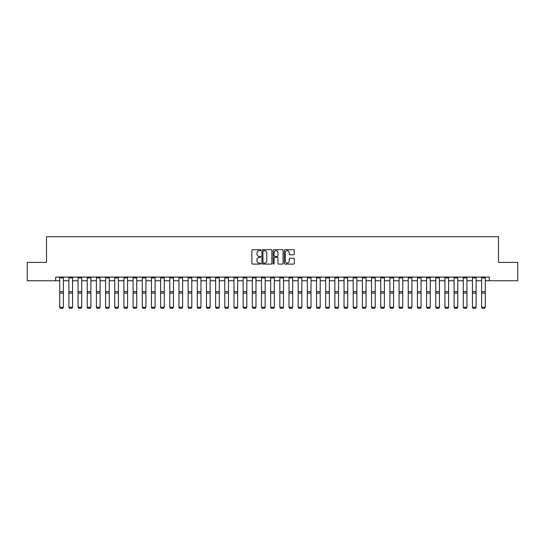 <?xml version="1.0" encoding="UTF-8"?>
<svg xmlns="http://www.w3.org/2000/svg" width="545" height="545" viewBox="0 0 545 545"><rect width="100%" height="100%" fill="white"/><g stroke="black" fill="none" stroke-linecap="round" stroke-linejoin="round"><path stroke-width="0.82" d="M260.762 250.196A0.504 0.504 0 0 0 260.258 249.692L252.608 249.692A0.722 0.722 0 0 0 251.885 250.407L251.885 263.371A0.722 0.722 0 0 0 252.608 264.093L260.258 264.093A0.504 0.504 0 0 0 260.762 263.589A0.504 0.504 0 0 0 260.258 263.085L259.263 263.085A2.303 2.303 0 0 1 256.961 260.783L256.961 259.699A2.303 2.303 0 0 1 259.263 257.397L260.258 257.397A0.504 0.504 0 0 0 260.762 256.893A0.504 0.504 0 0 0 260.258 256.388L259.263 256.388A2.303 2.303 0 0 1 256.961 254.086L256.961 253.003A2.303 2.303 0 0 1 259.263 250.7L260.258 250.7A0.504 0.504 0 0 0 260.762 250.196M293.551 254.767A0.722 0.722 0 0 0 294.266 254.045L294.266 250.407A0.722 0.722 0 0 0 293.551 249.692L285.049 249.692A0.722 0.722 0 0 0 284.327 250.407L284.327 263.371A0.722 0.722 0 0 0 285.049 264.093L293.551 264.093A0.722 0.722 0 0 0 294.266 263.371L294.266 258.977A0.722 0.722 0 0 0 293.551 258.262L289.913 258.262A0.722 0.722 0 0 0 289.191 258.977L289.191 261.157A1.928 1.928 0 0 1 287.263 263.085A1.928 1.928 0 0 1 285.335 261.157L285.335 252.621A1.928 1.928 0 0 1 287.263 250.7A1.928 1.928 0 0 1 289.191 252.621L289.191 254.045A0.722 0.722 0 0 0 289.913 254.767L293.551 254.767M55.685 280.736L27.25 280.736L27.25 262.397L46.509 262.397L46.509 236.714L498.491 236.714L498.491 262.397L517.75 262.397L517.75 280.736L489.315 280.736L489.315 277.071L55.685 277.071L55.685 280.736L59.718 280.736M271.866 250.407A0.722 0.722 0 0 0 271.151 249.692L262.649 249.692A0.722 0.722 0 0 0 261.934 250.407L261.934 263.371A0.722 0.722 0 0 0 262.649 264.093L271.151 264.093A0.722 0.722 0 0 0 271.866 263.371L271.866 250.407M273.849 249.692L282.351 249.692A0.722 0.722 0 0 1 283.066 250.407L283.066 263.371A0.722 0.722 0 0 1 282.351 264.093L278.713 264.093A0.722 0.722 0 0 1 277.991 263.371L277.991 258.119A0.722 0.722 0 0 0 277.269 257.397L274.857 257.397A0.722 0.722 0 0 0 274.142 258.119L274.142 263.589A0.504 0.504 0 0 1 273.638 264.093A0.504 0.504 0 0 1 273.134 263.589L273.134 250.407A0.722 0.722 0 0 1 273.849 249.692M63.384 280.736L68.888 280.736M72.56 280.736L78.058 280.736M81.73 280.736L87.234 280.736M90.899 280.736L96.404 280.736M100.076 280.736L105.573 280.736M109.245 280.736L114.75 280.736M118.415 280.736L123.919 280.736M127.585 280.736L133.089 280.736M136.761 280.736L142.265 280.736M145.931 280.736L151.435 280.736M155.1 280.736L160.605 280.736M164.277 280.736L169.774 280.736M173.446 280.736L178.951 280.736M182.616 280.736L188.12 280.736M191.792 280.736L197.29 280.736M200.962 280.736L206.466 280.736M210.132 280.736L215.636 280.736M219.301 280.736L224.806 280.736M228.478 280.736L233.982 280.736M237.647 280.736L243.152 280.736M246.817 280.736L252.321 280.736M255.993 280.736L261.491 280.736M265.163 280.736L270.667 280.736M274.333 280.736L279.837 280.736M283.509 280.736L289.007 280.736M292.679 280.736L298.183 280.736M301.848 280.736L307.353 280.736M311.018 280.736L316.522 280.736M320.194 280.736L325.699 280.736M329.364 280.736L334.868 280.736M338.534 280.736L344.038 280.736M347.71 280.736L353.208 280.736M356.88 280.736L362.384 280.736M366.049 280.736L371.554 280.736M375.226 280.736L380.723 280.736M384.395 280.736L389.9 280.736M393.565 280.736L399.069 280.736M402.735 280.736L408.239 280.736M411.911 280.736L417.416 280.736M421.081 280.736L426.585 280.736M430.25 280.736L435.755 280.736M439.427 280.736L444.924 280.736M448.596 280.736L454.101 280.736M457.766 280.736L463.27 280.736M466.942 280.736L472.44 280.736M476.112 280.736L481.617 280.736M485.282 280.736L489.315 280.736M263.446 250.7A0.504 0.504 0 0 0 262.942 251.204L262.942 262.581A0.504 0.504 0 0 0 263.446 263.085L264.488 263.085A2.303 2.303 0 0 0 266.791 260.783L266.791 253.003A2.303 2.303 0 0 0 264.488 250.7L263.446 250.7M277.991 252.662A1.928 1.928 0 0 0 276.063 250.734A1.928 1.928 0 0 0 274.142 252.662L274.142 255.666A0.722 0.722 0 0 0 274.857 256.388L277.269 256.388A0.722 0.722 0 0 0 277.991 255.666L277.991 252.662M59.718 307.373L60.27 308.286L59.718 307.244L63.384 307.244L62.838 308.286L60.27 308.232L62.838 308.286M63.384 277.071L63.384 307.244L62.838 308.232M59.718 277.071L59.718 307.244L60.27 308.232M68.888 307.373L69.44 308.286L68.888 307.244L72.56 307.244L72.008 308.286L69.44 308.232L72.008 308.286M78.058 307.373L78.609 308.286L78.058 307.244L81.73 307.244L81.178 308.286L78.609 308.232L81.178 308.286M87.234 307.373L87.786 308.286L87.234 307.244L90.899 307.244L90.354 308.286L87.786 308.232L90.354 308.286M72.56 277.071L72.56 307.244L72.008 308.232M68.888 277.071L68.888 307.244L69.44 308.232M81.73 277.071L81.73 307.244L81.178 308.232M78.058 277.071L78.058 307.244L78.609 308.232M90.899 277.071L90.899 307.244L90.354 308.232M87.234 277.071L87.234 307.244L87.786 308.232M96.404 307.373L96.956 308.286L96.404 307.244L100.076 307.244L99.524 308.286L96.956 308.232L99.524 308.286M100.076 277.071L100.076 307.244L99.524 308.232M96.404 277.071L96.404 307.244L96.956 308.232M105.573 307.373L106.125 308.286L105.573 307.244L109.245 307.244L108.693 308.286L106.125 308.232L108.693 308.286M114.75 307.373L115.295 308.286L114.75 307.244L118.415 307.244L117.863 308.286L115.295 308.232L117.863 308.286M123.919 307.373L124.471 308.286L123.919 307.244L127.585 307.244L127.04 308.286L124.471 308.232L127.04 308.286M133.089 307.373L133.641 308.286L133.089 307.244L136.761 307.244L136.209 308.286L133.641 308.232L136.209 308.286M142.265 307.373L142.81 308.286L142.265 307.244L145.931 307.244L145.379 308.286L142.81 308.232L145.379 308.286M109.245 277.071L109.245 307.244L108.693 308.232M105.573 277.071L105.573 307.244L106.125 308.232M118.415 277.071L118.415 307.244L117.863 308.232M114.75 277.071L114.75 307.244L115.295 308.232M127.585 277.071L127.585 307.244L127.04 308.232M123.919 277.071L123.919 307.244L124.471 308.232M136.761 277.071L136.761 307.244L136.209 308.232M133.089 277.071L133.089 307.244L133.641 308.232M145.931 277.071L145.931 307.244L145.379 308.232M142.265 277.071L142.265 307.244L142.81 308.232M151.435 307.373L151.987 308.286L151.435 307.244L155.1 307.244L154.555 308.286L151.987 308.232L154.555 308.286M155.1 277.071L155.1 307.244L154.555 308.232M151.435 277.071L151.435 307.244L151.987 308.232M160.605 307.373L161.156 308.286L160.605 307.244L164.277 307.244L163.725 308.286L161.156 308.232L163.725 308.286M164.277 277.071L164.277 307.244L163.725 308.232M160.605 277.071L160.605 307.244L161.156 308.232M169.774 307.373L170.326 308.286L169.774 307.244L173.446 307.244L172.894 308.286L170.326 308.232L172.894 308.286M173.446 277.071L173.446 307.244L172.894 308.232M169.774 277.071L169.774 307.244L170.326 308.232M178.951 307.373L179.503 308.286L178.951 307.244L182.616 307.244L182.071 308.286L179.503 308.232L182.071 308.286M182.616 277.071L182.616 307.244L182.071 308.232M178.951 277.071L178.951 307.244L179.503 308.232M188.12 307.373L188.672 308.286L188.12 307.244L191.792 307.244L191.241 308.286L188.672 308.232L191.241 308.286M191.792 277.071L191.792 307.244L191.241 308.232M188.12 277.071L188.12 307.244L188.672 308.232M197.29 307.373L197.842 308.286L197.29 307.244L200.962 307.244L200.41 308.286L197.842 308.232L200.41 308.286M200.962 277.071L200.962 307.244L200.41 308.232M197.29 277.071L197.29 307.244L197.842 308.232M206.466 307.373L207.011 308.286L206.466 307.244L210.132 307.244L209.58 308.286L207.011 308.232L209.58 308.286M215.636 307.373L216.188 308.286L215.636 307.244L219.301 307.244L218.756 308.286L216.188 308.232L218.756 308.286M224.806 307.373L225.358 308.286L224.806 307.244L228.478 307.244L227.926 308.286L225.358 308.232L227.926 308.286M233.982 307.373L234.527 308.286L233.982 307.244L237.647 307.244L237.095 308.286L234.527 308.232L237.095 308.286M243.152 307.373L243.704 308.286L243.152 307.244L246.817 307.244L246.272 308.286L243.704 308.232L246.272 308.286M252.321 307.373L252.873 308.286L252.321 307.244L255.993 307.244L255.441 308.286L252.873 308.232L255.441 308.286M261.491 307.373L262.043 308.286L261.491 307.244L265.163 307.244L264.611 308.286L262.043 308.232L264.611 308.286M270.667 307.373L271.219 308.286L270.667 307.244L274.333 307.244L273.781 308.286L271.219 308.232L273.781 308.286M279.837 307.373L280.389 308.286L279.837 307.244L283.509 307.244L282.957 308.286L280.389 308.232L282.957 308.286M289.007 307.373L289.559 308.286L289.007 307.244L292.679 307.244L292.127 308.286L289.559 308.232L292.127 308.286M298.183 307.373L298.728 308.286L298.183 307.244L301.848 307.244L301.296 308.286L298.728 308.232L301.296 308.286M307.353 307.373L307.905 308.286L307.353 307.244L311.018 307.244L310.473 308.286L307.905 308.232L310.473 308.286M316.522 307.373L317.074 308.286L316.522 307.244L320.194 307.244L319.642 308.286L317.074 308.232L319.642 308.286M325.699 307.373L326.244 308.286L325.699 307.244L329.364 307.244L328.812 308.286L326.244 308.232L328.812 308.286M334.868 307.373L335.42 308.286L334.868 307.244L338.534 307.244L337.989 308.286L335.42 308.232L337.989 308.286M344.038 307.373L344.59 308.286L344.038 307.244L347.71 307.244L347.158 308.286L344.59 308.232L347.158 308.286M353.208 307.373L353.76 308.286L353.208 307.244L356.88 307.244L356.328 308.286L353.76 308.232L356.328 308.286M362.384 307.373L362.929 308.286L362.384 307.244L366.049 307.244L365.497 308.286L362.929 308.232L365.497 308.286M371.554 307.373L372.106 308.286L371.554 307.244L375.226 307.244L374.674 308.286L372.106 308.232L374.674 308.286M380.723 307.373L381.275 308.286L380.723 307.244L384.395 307.244L383.844 308.286L381.275 308.232L383.844 308.286M389.9 307.373L390.445 308.286L389.9 307.244L393.565 307.244L393.013 308.286L390.445 308.232L393.013 308.286M399.069 307.373L399.621 308.286L399.069 307.244L402.735 307.244L402.19 308.286L399.621 308.232L402.19 308.286M408.239 307.373L408.791 308.286L408.239 307.244L411.911 307.244L411.359 308.286L408.791 308.232L411.359 308.286M417.416 307.373L417.961 308.286L417.416 307.244L421.081 307.244L420.529 308.286L417.961 308.232L420.529 308.286M426.585 307.373L427.137 308.286L426.585 307.244L430.25 307.244L429.705 308.286L427.137 308.232L429.705 308.286M435.755 307.373L436.307 308.286L435.755 307.244L439.427 307.244L438.875 308.286L436.307 308.232L438.875 308.286M210.132 277.071L210.132 307.244L209.58 308.232M206.466 277.071L206.466 307.244L207.011 308.232M219.301 277.071L219.301 307.244L218.756 308.232M215.636 277.071L215.636 307.244L216.188 308.232M228.478 277.071L228.478 307.244L227.926 308.232M224.806 277.071L224.806 307.244L225.358 308.232M237.647 277.071L237.647 307.244L237.095 308.232M233.982 277.071L233.982 307.244L234.527 308.232M246.817 277.071L246.817 307.244L246.272 308.232M243.152 277.071L243.152 307.244L243.704 308.232M255.993 277.071L255.993 307.244L255.441 308.232M252.321 277.071L252.321 307.244L252.873 308.232M265.163 277.071L265.163 307.244L264.611 308.232M261.491 277.071L261.491 307.244L262.043 308.232M274.333 277.071L274.333 307.244L273.781 308.232M270.667 277.071L270.667 307.244L271.219 308.232M283.509 277.071L283.509 307.244L282.957 308.232M279.837 277.071L279.837 307.244L280.389 308.232M292.679 277.071L292.679 307.244L292.127 308.232M289.007 277.071L289.007 307.244L289.559 308.232M301.848 277.071L301.848 307.244L301.296 308.232M298.183 277.071L298.183 307.244L298.728 308.232M311.018 277.071L311.018 307.244L310.473 308.232M307.353 277.071L307.353 307.244L307.905 308.232M320.194 277.071L320.194 307.244L319.642 308.232M316.522 277.071L316.522 307.244L317.074 308.232M329.364 277.071L329.364 307.244L328.812 308.232M325.699 277.071L325.699 307.244L326.244 308.232M338.534 277.071L338.534 307.244L337.989 308.232M334.868 277.071L334.868 307.244L335.42 308.232M347.71 277.071L347.71 307.244L347.158 308.232M344.038 277.071L344.038 307.244L344.59 308.232M356.88 277.071L356.88 307.244L356.328 308.232M353.208 277.071L353.208 307.244L353.76 308.232M366.049 277.071L366.049 307.244L365.497 308.232M362.384 277.071L362.384 307.244L362.929 308.232M375.226 277.071L375.226 307.244L374.674 308.232M371.554 277.071L371.554 307.244L372.106 308.232M384.395 277.071L384.395 307.244L383.844 308.232M380.723 277.071L380.723 307.244L381.275 308.232M393.565 277.071L393.565 307.244L393.013 308.232M389.9 277.071L389.9 307.244L390.445 308.232M402.735 277.071L402.735 307.244L402.19 308.232M399.069 277.071L399.069 307.244L399.621 308.232M411.911 277.071L411.911 307.244L411.359 308.232M408.239 277.071L408.239 307.244L408.791 308.232M421.081 277.071L421.081 307.244L420.529 308.232M417.416 277.071L417.416 307.244L417.961 308.232M430.25 277.071L430.25 307.244L429.705 308.232M426.585 277.071L426.585 307.244L427.137 308.232M439.427 277.071L439.427 307.244L438.875 308.232M435.755 277.071L435.755 307.244L436.307 308.232M444.924 307.373L445.476 308.286L444.924 307.244L448.596 307.244L448.044 308.286L445.476 308.232L448.044 308.286M448.596 277.071L448.596 307.244L448.044 308.232M444.924 277.071L444.924 307.244L445.476 308.232M454.101 307.373L454.646 308.286L454.101 307.244L457.766 307.244L457.214 308.286L454.646 308.232L457.214 308.286M457.766 277.071L457.766 307.244L457.214 308.232M454.101 277.071L454.101 307.244L454.646 308.232M463.27 307.373L463.822 308.286L463.27 307.244L466.942 307.244L466.391 308.286L463.822 308.232L466.391 308.286M466.942 277.071L466.942 307.244L466.391 308.232M463.27 277.071L463.27 307.244L463.822 308.232M472.44 307.373L472.992 308.286L472.44 307.244L476.112 307.244L475.56 308.286L472.992 308.232L475.56 308.286M476.112 277.071L476.112 307.244L475.56 308.232M472.44 277.071L472.44 307.244L472.992 308.232M481.617 307.373L482.161 308.286L481.617 307.244L485.282 307.244L484.73 308.286L482.161 308.232L484.73 308.286M485.282 277.071L485.282 307.244L484.73 308.232M481.617 277.071L481.617 307.244L482.161 308.232M63.384 291.718L59.718 291.718M63.384 293.108L59.718 293.108M63.384 277.855L59.718 277.855M72.56 291.718L68.888 291.718M72.56 293.108L68.888 293.108M72.56 277.855L68.888 277.855M81.73 291.718L78.058 291.718M81.73 293.108L78.058 293.108M81.73 277.855L78.058 277.855M90.899 291.718L87.234 291.718M90.899 293.108L87.234 293.108M90.899 277.855L87.234 277.855M100.076 291.718L96.404 291.718M100.076 293.108L96.404 293.108M100.076 277.855L96.404 277.855M109.245 291.718L105.573 291.718M109.245 293.108L105.573 293.108M109.245 277.855L105.573 277.855M118.415 291.718L114.75 291.718M118.415 293.108L114.75 293.108M118.415 277.855L114.75 277.855M127.585 291.718L123.919 291.718M127.585 293.108L123.919 293.108M127.585 277.855L123.919 277.855M136.761 291.718L133.089 291.718M136.761 293.108L133.089 293.108M136.761 277.855L133.089 277.855M145.931 291.718L142.265 291.718M145.931 293.108L142.265 293.108M145.931 277.855L142.265 277.855M155.1 291.718L151.435 291.718M155.1 293.108L151.435 293.108M155.1 277.855L151.435 277.855M164.277 291.718L160.605 291.718M164.277 293.108L160.605 293.108M164.277 277.855L160.605 277.855M173.446 291.718L169.774 291.718M173.446 293.108L169.774 293.108M173.446 277.855L169.774 277.855M182.616 291.718L178.951 291.718M182.616 293.108L178.951 293.108M182.616 277.855L178.951 277.855M191.792 291.718L188.12 291.718M191.792 293.108L188.12 293.108M191.792 277.855L188.12 277.855M200.962 291.718L197.29 291.718M200.962 293.108L197.29 293.108M200.962 277.855L197.29 277.855M210.132 291.718L206.466 291.718M210.132 293.108L206.466 293.108M210.132 277.855L206.466 277.855M219.301 291.718L215.636 291.718M219.301 293.108L215.636 293.108M219.301 277.855L215.636 277.855M228.478 291.718L224.806 291.718M228.478 293.108L224.806 293.108M228.478 277.855L224.806 277.855M237.647 291.718L233.982 291.718M237.647 293.108L233.982 293.108M237.647 277.855L233.982 277.855M246.817 291.718L243.152 291.718M246.817 293.108L243.152 293.108M246.817 277.855L243.152 277.855M255.993 291.718L252.321 291.718M255.993 293.108L252.321 293.108M255.993 277.855L252.321 277.855M265.163 291.718L261.491 291.718M265.163 293.108L261.491 293.108M265.163 277.855L261.491 277.855M274.333 291.718L270.667 291.718M274.333 293.108L270.667 293.108M274.333 277.855L270.667 277.855M283.509 291.718L279.837 291.718M283.509 293.108L279.837 293.108M283.509 277.855L279.837 277.855M292.679 291.718L289.007 291.718M292.679 293.108L289.007 293.108M292.679 277.855L289.007 277.855M301.848 291.718L298.183 291.718M301.848 293.108L298.183 293.108M301.848 277.855L298.183 277.855M311.018 291.718L307.353 291.718M311.018 293.108L307.353 293.108M311.018 277.855L307.353 277.855M320.194 291.718L316.522 291.718M320.194 293.108L316.522 293.108M320.194 277.855L316.522 277.855M329.364 291.718L325.699 291.718M329.364 293.108L325.699 293.108M329.364 277.855L325.699 277.855M338.534 291.718L334.868 291.718M338.534 293.108L334.868 293.108M338.534 277.855L334.868 277.855M347.71 291.718L344.038 291.718M347.71 293.108L344.038 293.108M347.71 277.855L344.038 277.855M356.88 291.718L353.208 291.718M356.88 293.108L353.208 293.108M356.88 277.855L353.208 277.855M366.049 291.718L362.384 291.718M366.049 293.108L362.384 293.108M366.049 277.855L362.384 277.855M375.226 291.718L371.554 291.718M375.226 293.108L371.554 293.108M375.226 277.855L371.554 277.855M384.395 291.718L380.723 291.718M384.395 293.108L380.723 293.108M384.395 277.855L380.723 277.855M393.565 291.718L389.9 291.718M393.565 293.108L389.9 293.108M393.565 277.855L389.9 277.855M402.735 291.718L399.069 291.718M402.735 293.108L399.069 293.108M402.735 277.855L399.069 277.855M411.911 291.718L408.239 291.718M411.911 293.108L408.239 293.108M411.911 277.855L408.239 277.855M421.081 291.718L417.416 291.718M421.081 293.108L417.416 293.108M421.081 277.855L417.416 277.855M430.25 291.718L426.585 291.718M430.25 293.108L426.585 293.108M430.25 277.855L426.585 277.855M439.427 291.718L435.755 291.718M439.427 293.108L435.755 293.108M439.427 277.855L435.755 277.855M448.596 291.718L444.924 291.718M448.596 293.108L444.924 293.108M448.596 277.855L444.924 277.855M457.766 291.718L454.101 291.718M457.766 293.108L454.101 293.108M457.766 277.855L454.101 277.855M466.942 291.718L463.27 291.718M466.942 293.108L463.27 293.108M466.942 277.855L463.27 277.855M476.112 291.718L472.44 291.718M476.112 293.108L472.44 293.108M476.112 277.855L472.44 277.855M485.282 291.718L481.617 291.718M485.282 293.108L481.617 293.108M485.282 277.855L481.617 277.855"/></g></svg>
